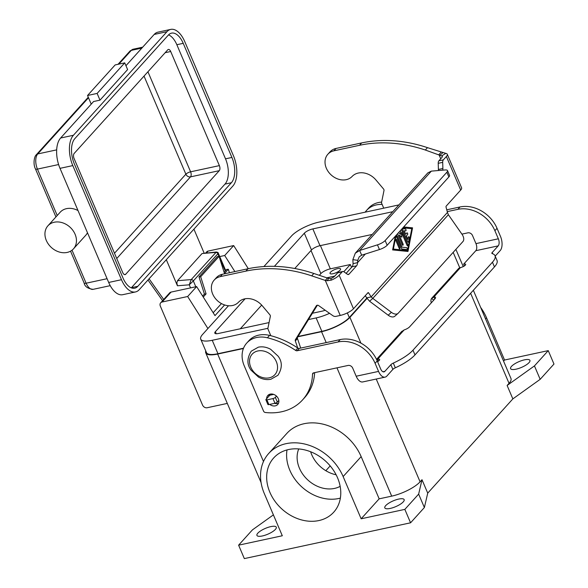 <?xml version="1.0" encoding="UTF-8"?>
<svg xmlns="http://www.w3.org/2000/svg" width="588" height="588" viewBox="0 0 588 588"><rect width="100%" height="100%" fill="white"/><g stroke="black" fill="none" stroke-linecap="round" stroke-linejoin="round"><path stroke-width="0.88" d="M438.339 170.535A3.822 1.985 77.8 0 0 438.405 169.462L438.222 163.31A3.822 1.985 -102.2 0 1 438.883 160.811L441.897 157.474A5.351 1.602 -23.1 0 0 442.345 156.334A5.351 1.602 -23.1 0 0 441.625 155.916L425.337 150.028A133.836 107.229 -137.9 0 0 359.496 145.309L333.925 150.815A16.442 13.171 -137.9 0 0 328.038 154.049A16.442 13.171 -137.9 0 0 327.876 154.225A16.442 13.171 -137.9 0 0 331.14 174.923A16.442 13.171 -137.9 0 0 352.116 176.444A17.206 13.789 42.1 0 1 375.982 180.016L383.523 188.969A1.911 1.529 42.1 0 1 383.993 190.549L381.472 202.875L383.729 208.174M329.868 152.027A16.442 13.171 42.1 0 1 330.022 151.844A16.442 13.171 42.1 0 1 330.184 151.675A16.442 13.171 42.1 0 1 336.071 148.433L361.642 142.928A133.836 107.229 42.1 0 1 427.483 147.654L445.829 153.387A10.709 3.205 156.9 0 1 447.27 154.24A10.709 3.205 156.9 0 1 446.373 156.511L443.359 159.848A3.822 1.985 77.8 0 0 442.69 162.347L442.882 168.499A3.822 1.985 -102.2 0 1 442.668 170.175M270.811 335.711L267.819 328.692L270.34 316.366A1.911 1.529 -137.9 0 0 269.87 314.793L262.329 305.841A17.206 13.789 -137.9 0 0 238.463 302.261A16.442 13.171 42.1 0 1 217.486 300.74A16.442 13.171 42.1 0 1 214.223 280.042A16.442 13.171 42.1 0 1 214.385 279.873A16.442 13.171 42.1 0 1 220.272 276.632L245.843 271.127A133.836 107.229 42.1 0 1 311.684 275.846L325.296 280.417L327.442 278.043L313.83 273.471A133.836 107.229 -137.9 0 0 247.989 268.753L222.418 274.258A16.442 13.171 -137.9 0 0 216.531 277.492A16.442 13.171 -137.9 0 0 216.369 277.668A16.442 13.171 -137.9 0 0 216.215 277.845M406.396 235.898L407.896 239.419L408.344 237.148A0.956 0.492 -102.2 0 1 408.638 236.721A0.956 0.492 -102.2 0 1 409.197 237.17A0.956 0.492 -102.2 0 1 409.344 238.177L408.638 241.808A0.956 0.492 -102.2 0 1 408.337 242.227A0.956 0.492 -102.2 0 1 407.749 241.719L402.795 230.106A0.956 0.492 -102.2 0 1 402.978 228.747A0.956 0.492 -102.2 0 1 403.059 228.739L405.419 228.975A0.956 0.492 -102.2 0 1 406.043 229.893A0.956 0.492 -102.2 0 1 405.742 230.849A0.956 0.492 -102.2 0 1 405.661 230.856L404.184 230.709L405.683 234.222L406.837 232.951A0.956 0.492 -102.2 0 1 406.992 232.855A0.956 0.492 -102.2 0 1 407.631 233.517A0.956 0.492 -102.2 0 1 407.55 234.627L406.345 235.913L407.499 234.641A0.956 0.492 77.8 0 0 407.587 233.554A0.956 0.492 77.8 0 0 406.962 232.863M407.896 239.419L406.345 235.913M408.307 242.234A0.956 0.492 77.8 0 0 408.587 241.822L409.292 238.184A0.956 0.492 77.8 0 0 409.152 237.199A0.956 0.492 77.8 0 0 408.616 236.729M405.683 234.222L404.184 230.709M405.713 230.856A0.956 0.492 77.8 0 0 405.985 229.879A0.956 0.492 77.8 0 0 405.367 228.989L403.008 228.754A0.956 0.492 77.8 0 0 402.956 228.754M399.693 248.775A0.956 0.492 77.8 0 0 399.855 247.423L396.635 239.875A0.956 0.492 77.8 0 0 396.077 239.36A0.956 0.492 -102.2 0 1 396.687 239.86L399.906 247.408A0.956 0.492 -102.2 0 1 399.722 248.768A0.956 0.492 -102.2 0 1 399.142 248.261L395.922 240.713A0.956 0.492 -102.2 0 1 396.099 239.353M396.047 235.413L393.387 249.069L407.543 250.503L411.791 228.695L402.927 227.799M395.981 235.487L393.335 249.084L407.543 250.503M403.691 226.946L412.563 227.843L403.677 226.968M412.563 227.843L407.962 251.466L392.622 249.922L395.283 236.266M407.91 251.466L412.504 227.857M406.896 249.503A0.956 0.492 77.8 0 0 407.161 248.518A0.956 0.492 77.8 0 0 406.551 247.636L402.008 247.173L397.341 236.236A0.956 0.492 77.8 0 0 396.782 235.722M406.602 247.621A0.956 0.492 -102.2 0 1 407.219 248.533A0.956 0.492 -102.2 0 1 406.918 249.496A0.956 0.492 -102.2 0 1 406.837 249.503L402.001 249.011A0.956 0.492 -102.2 0 1 401.501 248.496L396.628 237.074A0.956 0.492 -102.2 0 1 396.812 235.714A0.956 0.492 -102.2 0 1 397.392 236.229L402.06 247.166L406.551 247.636M398.583 232.605L400.656 234.34L398.554 232.642M400.656 234.34L400.391 230.606M401.406 229.482L407.807 244.505A0.956 0.492 -102.2 0 1 407.631 245.865A0.956 0.492 -102.2 0 1 407.043 245.35L401.545 232.451L401.817 237.155M407.602 245.865A0.956 0.492 77.8 0 0 407.756 244.512L401.361 229.526M401.545 232.451L401.876 237.207L399.245 235.002L403.052 243.932A0.956 0.492 -102.2 0 1 402.868 245.292A0.956 0.492 77.8 0 0 402.993 243.939L399.245 235.002M402.868 245.292A0.956 0.492 -102.2 0 1 402.28 244.777L397.569 233.73M448.372 214.716L372.792 298.381L391.387 312.338A7.644 4.557 -131.7 0 0 398.069 313.345A7.644 4.557 -131.7 0 0 398.282 313.132L462.932 241.558A7.644 4.557 48.3 0 0 461.97 234.2L448.372 214.716L447.468 212.422L371.168 296.889L372.792 298.381L369.587 301.24L366.691 297.851L371.168 296.889L368.632 292.897A0.956 0.492 77.8 0 0 368.154 292.589A0.956 0.492 77.8 0 0 368 292.684L353.476 308.759A10.709 3.205 -23.1 0 1 340.231 315.44L335.866 316.381A3.822 3.065 42.1 0 1 332.815 315.653L318.674 305.613A1.911 1.529 -137.9 0 0 316.447 305.642A1.911 1.529 -137.9 0 0 316.315 305.819L295.433 339.636A1.911 1.529 -137.9 0 0 295.33 340.93L297.712 347.986M327.442 278.043L330.779 278.624L331.345 280.123A10.709 3.205 156.9 0 0 339.166 275.199L342.179 271.862A3.822 1.985 -102.2 0 1 342.804 271.48A3.822 1.985 -102.2 0 1 343.862 271.759L347.361 274.243A3.822 1.985 77.8 0 0 348.419 274.522A3.822 1.985 77.8 0 0 349.044 274.14L356.548 265.835A5.733 2.969 77.8 0 0 357.541 262.674L353.065 263.644L352.866 259.653L355.284 253.193L359.658 250.495L361.657 255.192L359.253 256.78L357.754 260.337L357.541 262.674L365.361 254.016M447.468 212.422L446.064 207.182A0.956 0.492 -102.2 0 1 446.167 206.145L460.691 190.071A10.709 3.205 -23.1 0 0 461.587 187.8L447.27 154.24M269.62 394.298L269.796 395.239L266.055 399.377A1.911 0.573 156.9 0 0 265.894 399.781L267.9 404.478A1.911 0.573 -23.1 0 0 268.892 404.581L274.964 403.272A1.911 0.573 -23.1 0 0 277.33 402.074L278.83 400.421M300.696 348.089L297.484 338.556A1.911 1.529 42.1 0 1 297.579 337.255L317.366 305.216M353.065 263.644A5.733 2.969 -102.2 0 1 352.072 266.798L346.134 273.369M331.345 280.123L327.207 280.733L325.296 280.417L340.231 315.44M330.779 278.624A5.351 1.602 -23.1 0 0 334.69 276.162L337.703 272.825A3.822 1.985 77.8 0 1 338.328 272.442L342.804 271.48M365.302 295.668L366.691 297.851M446.873 172.233A7.644 2.286 -23.1 0 0 447.512 170.608L449.519 175.305A7.644 2.286 156.9 0 1 448.879 176.929L446.873 172.233L385.155 240.551A7.644 2.286 156.9 0 1 377.459 244.851L359.658 250.495L431.349 171.123L427.844 172.865L355.284 253.193M361.657 255.192L379.458 249.547A7.644 2.286 -23.1 0 0 387.161 245.247L385.155 240.551M276.47 396.114L275.324 397.378A1.911 0.573 156.9 0 1 272.964 398.576L266.886 399.877A1.911 0.573 156.9 0 1 265.894 399.781M369.587 301.24L388.183 315.197A7.644 4.557 48.3 0 0 394.857 316.204L398.069 313.345M448.879 176.929L387.161 245.247M447.512 170.608A7.644 2.286 -23.1 0 0 445.094 169.969L431.349 171.123M440.728 158.767L438.949 154.6L441.096 152.219M166.316 259.712L177.429 285.775L189.233 284.812L193.334 280.939A1.911 1.529 -137.9 0 0 191.218 279.579L189.233 284.812L190.549 287.892M177.429 285.775L176.863 282.887L177.525 280.696L202.066 253.531L216.347 252.024L191.218 279.579L177.525 280.696M67.135 252.436A17.206 13.789 -137.9 0 0 73.463 248.871A17.206 13.789 -137.9 0 0 72.927 230.437A17.206 13.789 -137.9 0 0 54.25 222.235A17.206 13.789 -137.9 0 0 47.929 225.799A17.206 13.789 -137.9 0 0 48.466 244.233A17.206 13.789 -137.9 0 0 67.135 252.436M47.929 225.799L60.197 212.217A17.206 13.789 42.1 0 1 66.525 208.644A17.206 13.789 42.1 0 1 78.02 210.57M87.472 232.723A17.206 13.789 42.1 0 1 85.738 235.288L73.463 248.871M99.997 100.136L127.603 69.575L124.737 62.865L97.13 93.426L99.997 100.136L93.602 101.518L60.623 138.018A22.939 11.892 77.8 0 0 60.013 168.344L108.684 282.461A22.939 11.892 77.8 0 0 122.716 294.698L135.505 291.949A22.939 11.892 -102.2 0 1 121.473 279.704L72.802 165.596A22.939 11.892 -102.2 0 1 73.412 135.269L166.97 31.693A22.939 11.892 -102.2 0 1 170.733 29.4A22.939 11.892 -102.2 0 1 184.764 41.638L233.436 155.754A22.939 11.892 -102.2 0 1 232.826 186.08L139.26 289.656A22.939 11.892 -102.2 0 1 135.505 291.949M97.13 93.426L87.538 95.491L91.228 104.142M124.737 62.865L115.152 64.93L87.538 95.491M168.565 34.876A19.117 9.908 -102.2 0 1 176.841 44.717L225.513 158.826A19.117 9.908 -102.2 0 1 224.998 184.103L131.44 287.679A19.117 9.908 -102.2 0 1 131.278 287.848M219.375 165.618A3.822 1.985 -102.2 0 1 219.273 170.674L125.714 274.251A3.822 1.985 -102.2 0 1 125.082 274.633A3.822 1.985 -102.2 0 1 122.745 272.597L74.073 158.481A3.822 1.985 -102.2 0 1 74.176 153.424L167.734 49.848A3.822 1.985 -102.2 0 1 168.366 49.465A3.822 1.985 -102.2 0 1 170.704 51.509L219.375 165.618L190.608 171.814L147.933 71.773M170.733 29.4L157.944 32.156A22.939 11.892 77.8 0 0 154.188 34.442L125.95 65.702M74.845 138.621L168.403 35.045A19.117 9.908 -102.2 0 1 171.534 33.141A19.117 9.908 -102.2 0 1 183.228 43.336L231.907 157.452A19.117 9.908 -102.2 0 1 231.393 182.721L137.835 286.297A19.117 9.908 -102.2 0 1 134.696 288.208A19.117 9.908 -102.2 0 1 123.002 278.006L74.331 163.898A19.117 9.908 -102.2 0 1 74.845 138.621M204.109 253.024L193.922 229.151M202.066 253.531L215.759 252.406A1.911 1.529 42.1 0 1 217.876 253.773L218.295 253.2C218.442 252.73 217.795 252.34 216.355 252.024L216.369 252.024M340.158 486.35A28.981 23.219 42.1 0 1 334.506 488.422A28.981 23.219 42.1 0 1 305.532 477.662A28.981 23.219 42.1 0 1 298.741 448.938M288.568 449.548A40.454 32.413 42.1 0 1 332.47 468.834A40.454 32.413 42.1 0 1 333.741 512.177A40.454 32.413 42.1 0 1 318.865 520.564A40.454 32.413 42.1 0 1 274.964 501.277A40.454 32.413 42.1 0 1 273.699 457.942A40.454 32.413 42.1 0 1 288.568 449.548M340.364 498.117A40.454 32.413 42.1 0 1 338.806 498.492A40.454 32.413 42.1 0 1 301.232 486.401A40.454 32.413 42.1 0 1 287.01 449.923M337.593 268.642A5.733 1.713 156.9 0 1 340.57 268.944A5.733 1.713 156.9 0 1 338.401 271.502A5.733 1.713 156.9 0 1 332.992 273.736A5.733 1.713 156.9 0 1 330.015 273.442A5.733 1.713 156.9 0 1 332.183 270.877A5.733 1.713 156.9 0 1 337.593 268.642M524.467 359.849A10.518 3.146 156.9 0 1 529.928 360.393A10.518 3.146 156.9 0 1 525.959 365.082A10.518 3.146 156.9 0 1 516.036 369.183A10.518 3.146 156.9 0 1 510.582 368.639A10.518 3.146 156.9 0 1 514.544 363.943A10.518 3.146 156.9 0 1 524.467 359.849M398.701 499.08A10.518 3.146 156.9 0 1 404.154 499.624A10.518 3.146 156.9 0 1 400.185 504.32A10.518 3.146 156.9 0 1 390.263 508.422A10.518 3.146 156.9 0 1 384.809 507.878A10.518 3.146 156.9 0 1 388.778 503.181A10.518 3.146 156.9 0 1 398.701 499.08M270.825 526.613A10.518 3.146 156.9 0 1 276.279 527.157A10.518 3.146 156.9 0 1 272.317 531.853A10.518 3.146 156.9 0 1 262.395 535.955A10.518 3.146 156.9 0 1 256.934 535.411A10.518 3.146 156.9 0 1 260.903 530.714A10.518 3.146 156.9 0 1 270.825 526.613M266.636 398.73A6.688 5.358 42.1 0 1 267.805 395.504A6.688 5.358 42.1 0 1 278.359 398.782A6.688 5.358 42.1 0 1 277.734 404.47A6.688 5.358 42.1 0 1 269.701 404.404M274.515 403.368A6.688 5.358 -137.9 0 0 278.58 403.081M202.617 296.043L204.418 294.059L199.009 276.897L200.677 276.735L219.081 256.361L224.491 273.523L228.32 269.275L226.652 269.436L224.094 272.273M204.418 294.059L206.079 293.897L203.25 297.036M229.416 272.751L228.32 269.275M200.677 276.735L206.079 293.897M356.174 376.224A10.709 5.549 77.8 0 0 362.722 381.943L385.103 377.121A10.709 5.549 -102.2 0 1 378.554 371.41L375.093 363.296A30.591 24.512 -137.9 0 0 338.063 341.959L297.146 350.764A1.911 1.529 42.1 0 1 295.668 350.433A76.477 61.27 -137.9 0 0 267.408 337.777A26.769 21.447 -137.9 0 0 246.747 343.061A26.769 21.447 -137.9 0 0 244.233 365.824L263.556 411.13A1.911 1.529 -137.9 0 0 265.335 412.489A57.359 45.952 -137.9 0 0 302.577 399.899A57.359 45.952 -137.9 0 0 312.529 374.137A1.911 1.529 42.1 0 1 312.86 373.277A1.911 1.529 42.1 0 1 313.558 372.88L348.089 365.449A3.822 3.065 42.1 0 1 352.712 368.117L356.174 376.224L378.554 371.41M377.547 361.635A3.822 1.147 -23.1 0 0 379.664 359.533A3.822 1.147 -23.1 0 0 377.687 359.334L377.562 359.356A5.733 4.594 42.1 0 0 376.673 359.658M431.335 302.791A5.733 4.594 42.1 0 1 431.577 298.483L433.922 296.969A5.733 1.713 156.9 0 1 435.532 297.462A5.733 1.713 156.9 0 1 435.046 298.682L409.638 326.81A5.733 1.713 -23.1 0 1 404.132 329.949L401.567 331.706M385.103 377.121A10.709 5.549 -102.2 0 0 386.853 376.055L392.865 369.404A3.822 1.147 -23.1 0 1 395.32 367.794A30.591 9.151 156.9 0 0 414.981 354.895L494.457 266.908L492.45 262.211L412.974 350.198A30.591 9.151 156.9 0 1 393.313 363.09A3.822 1.147 -23.1 0 0 390.858 364.707L384.853 371.351A5.351 2.778 77.8 0 1 383.971 371.888A5.351 2.778 77.8 0 1 380.701 369.029L377.239 360.922A30.591 24.512 -137.9 0 0 340.217 339.577L299.292 348.39A1.911 1.529 42.1 0 1 297.815 348.052A76.477 61.27 -137.9 0 0 269.554 335.395A26.769 21.447 -137.9 0 0 248.893 340.687L246.747 343.061M302.577 399.899L304.724 397.517A57.359 45.952 -137.9 0 0 314.639 372.652M269.106 394.519A6.688 5.358 -137.9 0 0 268.782 396.356M492.45 262.211A30.591 9.151 -23.1 0 0 495.015 255.714A30.591 9.151 -23.1 0 0 492.222 253.597A3.822 1.147 156.9 0 1 491.869 253.332A3.822 1.147 156.9 0 1 492.193 252.524L498.198 245.872A5.351 2.778 77.8 0 0 498.345 238.794L494.883 230.687A30.591 24.512 -137.9 0 0 457.854 209.343L447.255 211.621M461.918 234.12L467.879 232.833A3.822 3.065 42.1 0 1 472.502 235.501L475.964 243.616A5.351 2.778 -102.2 0 1 475.817 250.694L463.675 264.137A3.822 1.147 156.9 0 1 465.659 264.328A3.822 1.147 156.9 0 1 464.219 266.041A3.822 1.147 156.9 0 1 460.61 267.533L460.492 267.555A5.733 4.594 -137.9 0 0 458.383 268.745L431.923 298.043L431.577 298.483L433.768 300.101M495.192 256.118L500.204 250.569A10.709 5.549 -102.2 0 0 500.491 236.42L497.029 228.306A30.591 24.512 -137.9 0 0 460 206.969L446.77 209.813M494.457 266.908A30.591 9.151 -23.1 0 0 497.022 260.411L495.015 255.714M464.432 265.901L463.675 264.137M382.134 204.433A26.769 21.447 -137.9 0 0 366.537 210.453A26.769 21.447 -137.9 0 0 365.177 212.165M381.634 202.088A26.769 21.447 -137.9 0 0 368.683 208.071L366.537 210.453M460.492 267.555L433.922 296.969L434.775 298.976M480.661 307.428A47.15 37.772 42.1 0 1 486.541 317.807L504.548 360.032L548.251 350.624L553.977 364.046L540.174 379.326L512.846 398.892L427.726 493.126L424.374 507.525L410.571 522.805L244.336 558.6L238.61 545.172L252.414 529.891L273.398 514.875M410.571 522.805L404.845 509.384L361.142 518.792L343.135 476.567L361.157 456.619L379.164 498.837L361.142 518.792M238.61 545.172L282.306 535.764L264.299 493.545A47.15 37.772 42.1 0 1 268.731 453.451A47.15 37.772 42.1 0 1 343.135 476.567M424.374 507.525L418.649 494.104L404.845 509.384M427.726 493.126L422 479.705L418.649 494.104M512.846 398.892L507.121 385.463L509.039 383.339L470.628 293.287M367.044 298.425L349.934 317.366A22.939 6.858 156.9 0 1 321.548 331.683L297.873 336.784M422 479.705L420.082 481.822A22.939 6.858 156.9 0 1 391.696 496.14L379.164 498.837M540.174 379.326L534.448 365.905L507.121 385.463M548.251 350.624L534.448 365.905M243.41 348.508L217.656 354.057A22.939 6.858 156.9 0 1 205.756 352.866A22.939 6.858 156.9 0 1 205.763 350.955M366.831 298.087L349.294 317.505A22.175 6.63 156.9 0 1 321.856 331.345L298.072 336.468M243.528 348.214L217.957 353.719A22.175 6.63 156.9 0 1 206.454 352.572L200.729 339.144A22.175 6.63 -23.1 0 0 212.231 340.29L267.893 328.31M473.347 290.281L510.965 378.474A22.939 6.858 156.9 0 1 509.039 383.339M268.731 453.451L286.753 433.503A47.15 37.772 42.1 0 1 361.157 456.619M330.177 465.902L325.833 470.709M319.328 275.316L320.872 273.611A7.644 2.286 156.9 0 1 330.338 268.841L350.316 264.534L351.536 267.393M228.497 305.753L202.588 334.432A22.175 6.63 -23.1 0 0 200.729 339.144M308.509 319.563L316.131 317.924A22.175 6.63 -23.1 0 0 329.537 313.323M398.907 204.903L318.983 222.11A22.175 6.63 -23.1 0 0 291.545 235.95L263.909 266.548M325.179 310.229A6.88 2.058 156.9 0 1 322.268 311.125L312.404 313.25M269.069 322.584L218.369 333.499A6.88 2.058 156.9 0 1 214.796 333.146A6.88 2.058 156.9 0 1 215.377 331.683L245.093 298.785M274.398 266.342L304.334 233.201A6.88 2.058 156.9 0 1 312.853 228.901L392.769 211.695M372.219 234.443L320.004 245.681A6.88 2.058 -23.1 0 0 311.493 249.981L294.764 268.503M261.689 305.113L240.316 328.773M334.748 276.095L326.759 277.815M350.316 264.534L343.818 271.729M310.64 451.768A28.981 23.219 -137.9 0 0 336.138 474.795M504.548 360.032L503.563 361.128M227.306 403.405L207.182 407.741A3.822 3.065 42.1 0 1 202.551 405.073L160.318 306.061A3.822 3.065 42.1 0 1 160.678 302.813A3.822 3.065 42.1 0 1 162.082 302.019L187.66 296.514L196.635 286.584L171.057 292.089A3.822 3.065 -137.9 0 0 169.653 292.883L160.678 302.813M224.616 304.959L214.995 315.609L196.635 286.584M187.66 296.514L207.917 328.538M248.298 268.687L233.671 245.571L208.101 251.083A3.822 3.065 -137.9 0 0 206.689 251.877L205.778 252.891M219.736 256.574L224.697 255.508L233.671 245.571M224.697 255.508L234.869 271.575M221.448 303.584L213.179 312.735M219.081 256.361L217.413 256.522L199.009 276.897M336.071 148.433L333.925 150.815M339.166 275.199L353.476 308.759M460.691 190.071L446.373 156.511M269.804 394.732L272.663 394.114M273.692 394.401L269.796 395.239M357.754 260.337L352.866 259.653M356.548 265.835L352.072 266.798M328.552 278.558L327.207 280.733M342.179 271.862L337.703 272.825M349.044 274.14L347.692 274.434M368.632 292.897L367.61 293.118M220.272 276.632L222.418 274.258M295.33 340.93L297.484 338.556M295.433 339.636L297.579 337.255M311.684 275.846L313.83 273.471M245.843 271.127L247.989 268.753M379.458 249.547L377.459 244.851M275.324 397.378L277.33 402.074M272.964 398.576L274.964 403.272M266.886 399.877L268.892 404.581M391.387 312.338L388.183 315.197M439.993 155.188L442.882 152.682M441.625 155.916L445.829 153.387M427.483 147.654L425.337 150.028M361.642 142.928L359.496 145.309M443.359 159.848L438.883 160.811M442.69 162.347L438.222 163.31M442.882 168.499L438.405 169.462M163.692 299.476L149.08 278.786M55.941 216.928L35.456 168.903A3.822 1.147 -23.1 0 0 35.625 169.094A3.822 1.147 -23.1 0 0 37.441 169.101A11.473 5.946 -102.2 0 1 37.75 153.938L88.501 97.748M144.031 76.095L185.874 174.202A3.822 1.147 156.9 0 1 187.895 172.798A3.822 1.147 156.9 0 1 190.608 171.814A3.822 1.985 77.8 0 1 190.505 176.87A3.822 3.065 42.1 0 1 187.822 176.371A3.822 3.065 42.1 0 1 185.874 174.202L114.491 253.23M116.747 258.522L190.505 176.87L219.273 170.674M70.545 251.172L84.128 283.019A3.822 1.147 -23.1 0 0 84.305 283.203A3.822 1.147 -23.1 0 0 86.113 283.218L72.03 250.201M107.082 278.705L86.113 283.218A11.473 5.946 -102.2 0 0 93.132 289.34C87.788 288.635 84.79 286.532 84.128 283.019M58.609 164.544L37.441 169.101L57.227 215.502M73.412 135.269L60.623 138.018M166.97 31.693L154.188 34.442M125.714 274.251L124.355 274.545M88.281 97.233L36.338 154.732A3.822 3.065 42.1 0 1 37.75 153.938L56.683 149.867M118.879 64.121L131.308 50.362A3.822 3.065 -137.9 0 0 129.904 51.156L118.019 64.305M141.855 48.091L131.308 50.362A11.473 5.946 -102.2 0 1 133.189 49.216L129.904 51.156M170.704 51.509L165.162 52.7M183.228 43.336L176.841 44.717M231.907 157.452L225.513 158.826M224.998 184.103L231.393 182.721M72.802 165.596L60.013 168.344M121.473 279.704L108.684 282.461M137.835 286.297L131.44 287.679M195.811 286.76L193.334 280.939L217.876 253.773L218.979 256.368M219.368 257.279L225.226 271.017M269.267 377.827A15.295 12.252 42.1 0 1 250.753 367.155A15.295 12.252 42.1 0 1 257.816 350.977A15.295 12.252 42.1 0 1 276.331 361.649A15.295 12.252 42.1 0 1 269.267 377.827M378.437 361.098L377.687 359.334M395.32 367.794L393.313 363.09M414.981 354.895L412.974 350.198M392.865 369.404L390.858 364.707M375.093 363.296L377.239 360.922M267.408 337.777L269.554 335.395M295.668 350.433L297.815 348.052M297.146 350.764L299.292 348.39M338.063 341.959L340.217 339.577M312.529 374.137L313.683 372.858M382.957 371.763L384.853 371.351M404.132 329.949L377.562 359.356M498.198 245.872L475.817 250.694M492.722 253.773L492.193 252.524M497.029 228.306L494.883 230.687M460 206.969L457.854 209.343M475.964 243.616L498.345 238.794M459.75 267.783L453.172 252.362M420.082 481.822L376.232 379.032M360.929 343.142L349.934 317.366M391.696 496.14L336.968 367.845M326.2 342.598L321.548 331.683M263.49 461.514L217.656 354.057M311.015 250.503L320.872 273.611M320.423 245.593L330.338 268.841M347.339 312.926L349.294 317.505M316.131 317.924L321.856 331.345M215.377 331.683L216.252 333.741M304.334 233.201L311.493 249.981M312.853 228.901L320.004 245.681M212.231 340.29L217.957 353.719M486.541 317.807L485.556 318.902M162.082 302.019L171.057 292.089M206.52 252.833L208.101 251.083M214.223 280.042L216.369 277.668M330.022 151.844L327.876 154.225M35.456 168.903C32.957 164.258 34.141 156.401 36.338 154.732M142.686 47.172L133.189 49.216M110.235 285.658L93.132 289.34M162.597 300.689L147.985 279.998M225.682 270.517L218.295 253.2M251.282 351.168C246.879 358.21 246.82 364.575 251.113 370.249L258.573 377.136C262.682 379.363 266.798 380.069 270.906 379.253L277.955 375.262C282.358 368.213 282.409 361.855 278.117 356.181L270.656 349.294C266.548 347.06 262.439 346.354 258.33 347.17L251.282 351.168M401.913 331.257L376.526 359.364M463.241 266.584L455.891 249.356M261.079 482.586L205.756 352.866"/></g></svg>
